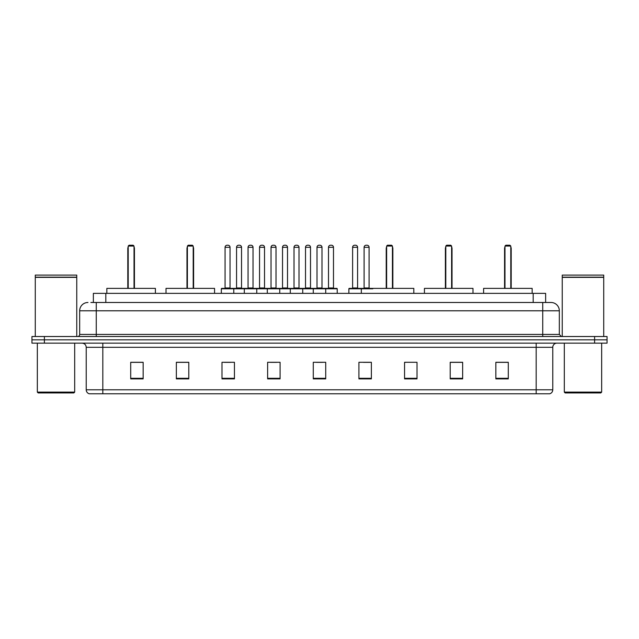 <?xml version="1.0" encoding="UTF-8"?>
<svg xmlns="http://www.w3.org/2000/svg" width="639" height="639" viewBox="0 0 639 639"><rect width="100%" height="100%" fill="white"/><g stroke="black" fill="none" stroke-linecap="round" stroke-linejoin="round"><path stroke-width="0.96" d="M90.874 302.487L96.265 302.487L90.874 302.487L93.366 302.487L93.366 293.357L545.634 293.357L545.634 302.487M87.966 302.487A8.299 8.299 0 0 0 79.667 310.786L79.667 334.437A2.077 2.077 0 0 1 77.591 336.513M559.333 310.786L96.265 310.786L96.265 302.487L551.034 302.487A8.299 8.299 0 0 1 559.333 310.786L559.333 334.437L561.409 336.513M44.395 336.513L31.95 336.513L31.95 339.828L44.395 339.828L31.95 339.828L31.95 343.151L44.395 343.151L44.395 339.828L594.605 339.828L44.395 339.828L44.395 336.513L594.605 336.513L594.605 339.828L607.05 339.828L594.605 339.828L594.605 343.151L44.395 343.151M607.05 336.513L607.05 339.828L607.05 336.513L594.605 336.513M550.906 302.487L548.126 302.487M549.58 393.776L89.42 393.776M89.212 393.776A4.146 4.146 0 0 1 86.225 389.79L102.823 389.79L102.823 393.776L536.177 393.776L536.177 389.79L552.775 389.79L552.775 347.304A4.146 4.146 0 0 1 556.928 343.151M86.225 389.79L86.225 347.304C85.977 344.78 84.596 343.399 82.072 343.151M508.293 378.879L508.293 362.281L495.848 362.281L495.848 378.879L508.293 378.879M462.652 378.879L462.652 362.281L450.207 362.281L450.207 378.879L462.652 378.879M417.011 378.879L417.011 362.281L404.559 362.281L404.559 378.879L417.011 378.879M371.371 378.879L371.371 362.281L358.918 362.281L358.918 378.879L371.371 378.879M143.152 378.879L143.152 362.281L130.707 362.281L130.707 378.879L143.152 378.879M188.793 378.879L188.793 362.281L176.348 362.281L176.348 378.879L188.793 378.879M234.441 378.879L234.441 362.281L221.989 362.281L221.989 378.879L234.441 378.879M280.082 378.879L280.082 362.281L267.629 362.281L267.629 378.879L280.082 378.879M325.722 378.879L325.722 362.281L313.278 362.281L313.278 378.879L325.722 378.879M607.05 343.151L607.05 339.828L607.05 343.151L594.605 343.151M536.177 393.776L549.46 393.776M404.559 362.361L405.517 362.361M270.417 362.361L276.639 362.361M224.441 362.361L230.663 362.361M363.479 362.361L369.709 362.361M316.385 362.361L322.615 362.361M188.793 362.361L176.348 362.361M143.152 362.361L130.707 362.361M462.652 362.361L450.207 362.361M508.293 362.361L495.848 362.361M73.86 392.945L38.172 392.945L37.342 392.114L74.691 392.114L73.86 392.945M37.342 343.151L37.342 392.114M74.691 343.151L74.691 392.114M35.273 277.382L76.76 277.382L35.273 277.382L35.273 336.513M76.76 277.382L76.76 336.513M76.552 277.174L35.48 277.174M76.76 276.967L76.76 275.105L35.273 275.105L35.273 276.967M155.397 293.357L155.397 288.381L106.849 288.381L106.849 293.357M128.215 246.055L129.046 245.224L133.192 245.224L134.022 246.055L128.215 246.055L128.215 288.381M134.022 246.055L134.022 288.381M134.438 288.381L134.438 248.547A3.323 3.323 0 0 0 134.022 246.942M127.8 288.381L127.8 248.547L128.215 248.547M600.828 392.945L565.14 392.945L564.309 392.114L601.658 392.114L600.828 392.945M564.309 343.151L564.309 392.114M601.658 343.151L601.658 392.114M562.24 277.382L603.727 277.382L562.24 277.382L562.24 336.513M603.727 277.382L603.727 336.513M603.52 277.174L562.448 277.174M603.727 276.967L603.727 275.105L562.24 275.105L562.24 276.967M214.56 293.357L214.56 288.381L166.012 288.381L166.012 293.357M187.387 246.055L188.217 245.224L192.363 245.224L193.194 246.055L187.387 246.055L187.387 288.381M193.194 246.055L193.194 288.381M193.609 288.381L193.609 248.547A3.323 3.323 0 0 0 193.194 246.942M186.971 288.381L186.971 248.547L187.387 248.547M413.816 293.357L413.816 288.381L365.268 288.381M386.635 246.055L387.466 245.224L391.619 245.224L392.442 246.055L386.635 246.055L386.635 288.381M392.442 246.055L392.442 288.381M392.857 288.381L392.857 248.547A3.323 3.323 0 0 0 392.442 246.942M386.22 288.381L386.22 248.547L386.635 248.547M472.988 293.357L472.988 288.381L424.44 288.381L424.44 293.357M445.806 246.055L446.637 245.224L450.783 245.224L451.613 246.055L445.806 246.055L445.806 288.381M451.613 246.055L451.613 288.381M452.029 288.381L452.029 248.547A3.323 3.323 0 0 0 451.613 246.942M445.391 288.381L445.391 248.547L445.806 248.547M532.151 293.357L532.151 288.381L483.603 288.381L483.603 293.357M504.978 246.055L505.808 245.224L509.954 245.224L510.785 246.055L504.978 246.055L504.978 288.381M510.785 246.055L510.785 288.381M511.2 288.381L511.2 248.547A3.323 3.323 0 0 0 510.785 246.942M504.562 288.381L504.562 248.547L504.978 248.547M325.187 288.381L336.801 288.381A0.415 0.415 0 0 1 337.216 288.796L221.326 288.796A0.415 0.415 0 0 1 221.741 288.381L233.363 288.381A0.415 0.415 0 0 1 233.778 288.796L233.778 293.357M230.04 247.301L225.064 247.301A2.077 2.077 0 0 1 227.133 245.224L227.963 245.224A2.077 2.077 0 0 1 230.04 247.301L230.04 287.965A0.415 0.415 0 0 0 230.455 288.381M225.064 247.301L225.064 287.965A0.415 0.415 0 0 1 224.648 288.381M221.326 288.796L221.326 293.357M244.314 293.357L244.314 288.796A0.415 0.415 0 0 1 244.729 288.381L256.351 288.381A0.415 0.415 0 0 1 256.758 288.796L256.758 293.357M253.028 247.301L248.052 247.301A2.077 2.077 0 0 1 250.121 245.224L250.951 245.224A2.077 2.077 0 0 1 253.028 247.301L253.028 287.965A0.415 0.415 0 0 0 253.443 288.381M248.052 247.301L248.052 287.965A0.415 0.415 0 0 1 247.636 288.381M267.302 293.357L267.302 288.796A0.415 0.415 0 0 1 267.717 288.381L279.331 288.381A0.415 0.415 0 0 1 279.746 288.796L279.746 293.357M276.016 247.301L271.032 247.301A2.077 2.077 0 0 1 273.109 245.224L273.939 245.224A2.077 2.077 0 0 1 276.016 247.301L276.016 287.965A0.415 0.415 0 0 0 276.431 288.381M271.032 247.301L271.032 287.965A0.415 0.415 0 0 1 270.624 288.381M290.29 293.357L290.29 288.796A0.415 0.415 0 0 1 290.705 288.381L302.319 288.381A0.415 0.415 0 0 1 302.734 288.796L302.734 293.357M299.004 247.301L294.02 247.301A2.077 2.077 0 0 1 296.097 245.224L296.927 245.224A2.077 2.077 0 0 1 299.004 247.301L299.004 287.965A0.415 0.415 0 0 0 299.419 288.381M294.02 247.301L294.02 287.965A0.415 0.415 0 0 1 293.605 288.381M313.278 293.357L313.278 288.796A0.415 0.415 0 0 1 313.693 288.381L325.307 288.381A0.415 0.415 0 0 1 325.722 288.796L325.722 293.357M321.992 247.301L317.008 247.301A2.077 2.077 0 0 1 319.085 245.224L319.915 245.224A2.077 2.077 0 0 1 321.992 247.301L321.992 287.965A0.415 0.415 0 0 0 322.407 288.381M317.008 247.301L317.008 287.965A0.415 0.415 0 0 1 316.593 288.381M372.817 288.796L348.878 288.796A0.415 0.415 0 0 1 349.293 288.381L360.907 288.381A0.415 0.415 0 0 1 361.323 288.796L361.323 293.357M357.592 247.301L352.608 247.301A2.077 2.077 0 0 1 354.685 245.224L355.516 245.224A2.077 2.077 0 0 1 357.592 247.301L357.592 287.965A0.415 0.415 0 0 0 358.008 288.381M352.608 247.301L352.608 287.965A0.415 0.415 0 0 1 352.201 288.381M348.878 288.796L348.878 293.357M244.857 288.381L233.235 288.381M236.558 247.301A2.077 2.077 0 0 1 238.627 245.224L239.457 245.224A2.077 2.077 0 0 1 241.534 247.301L236.558 247.301L236.558 287.965A0.415 0.415 0 0 1 236.142 288.381M241.534 247.301L241.534 287.965A0.415 0.415 0 0 0 241.949 288.381M267.837 288.381L256.223 288.381M259.546 247.301A2.077 2.077 0 0 1 261.615 245.224L262.445 245.224A2.077 2.077 0 0 1 264.522 247.301L259.546 247.301L259.546 287.965A0.415 0.415 0 0 1 259.13 288.381M264.522 247.301L264.522 287.965A0.415 0.415 0 0 0 264.937 288.381M290.825 288.381L279.211 288.381M282.526 247.301A2.077 2.077 0 0 1 284.603 245.224L285.433 245.224A2.077 2.077 0 0 1 287.51 247.301L282.526 247.301L282.526 287.965A0.415 0.415 0 0 1 282.111 288.381M287.51 247.301L287.51 287.965A0.415 0.415 0 0 0 287.925 288.381M313.813 288.381L302.199 288.381M305.514 247.301A2.077 2.077 0 0 1 307.591 245.224L308.421 245.224A2.077 2.077 0 0 1 310.498 247.301L305.514 247.301L305.514 287.965A0.415 0.415 0 0 1 305.099 288.381M310.498 247.301L310.498 287.965A0.415 0.415 0 0 0 310.913 288.381M328.502 247.301A2.077 2.077 0 0 1 330.579 245.224L331.409 245.224A2.077 2.077 0 0 1 333.486 247.301L328.502 247.301L328.502 287.965A0.415 0.415 0 0 1 328.087 288.381M333.486 247.301L333.486 287.965A0.415 0.415 0 0 0 333.901 288.381M337.216 288.796L337.216 293.357M360.787 288.381L372.401 288.381M364.102 247.301A2.077 2.077 0 0 1 366.179 245.224L367.01 245.224A2.077 2.077 0 0 1 369.086 247.301L364.102 247.301L364.102 287.965A0.415 0.415 0 0 1 363.687 288.381M369.086 247.301L369.086 287.965A0.415 0.415 0 0 0 369.502 288.381M105.818 302.487L105.818 293.357M533.182 302.487L533.182 293.357M96.265 336.513L96.265 310.786L79.667 310.786M79.667 334.437L559.333 334.437M542.735 302.487L542.735 336.513M536.177 343.151L536.177 347.304L86.225 347.304M552.775 347.304L536.177 347.304L536.177 389.79L102.823 389.79L102.823 343.151M325.722 378.304L313.278 378.304M280.082 378.304L267.629 378.304M234.441 378.304L221.989 378.304M188.793 378.304L176.348 378.304M143.152 378.304L130.707 378.304M371.371 378.304L358.918 378.304M417.011 378.304L404.559 378.304M462.652 378.304L450.207 378.304M508.293 378.304L495.848 378.304M134.022 248.547L134.438 248.547M193.194 248.547L193.609 248.547M392.442 248.547L392.857 248.547M451.613 248.547L452.029 248.547M510.785 248.547L511.2 248.547M225.064 287.965L230.04 287.965M248.052 287.965L253.028 287.965M271.032 287.965L276.016 287.965M294.02 287.965L299.004 287.965M317.008 287.965L321.992 287.965M352.608 287.965L357.592 287.965M236.558 287.965L241.534 287.965M259.546 287.965L264.522 287.965M282.526 287.965L287.51 287.965M305.514 287.965L310.498 287.965M328.502 287.965L333.486 287.965M364.102 287.965L369.086 287.965M549.788 393.776C551.665 393.105 552.663 391.779 552.775 389.79M128.215 246.942A3.323 3.323 0 0 0 127.8 248.547M187.387 246.942A3.323 3.323 0 0 0 186.971 248.547M386.635 246.942A3.323 3.323 0 0 0 386.22 248.547M445.806 246.942A3.323 3.323 0 0 0 445.391 248.547M504.978 246.942A3.323 3.323 0 0 0 504.562 248.547"/></g></svg>
